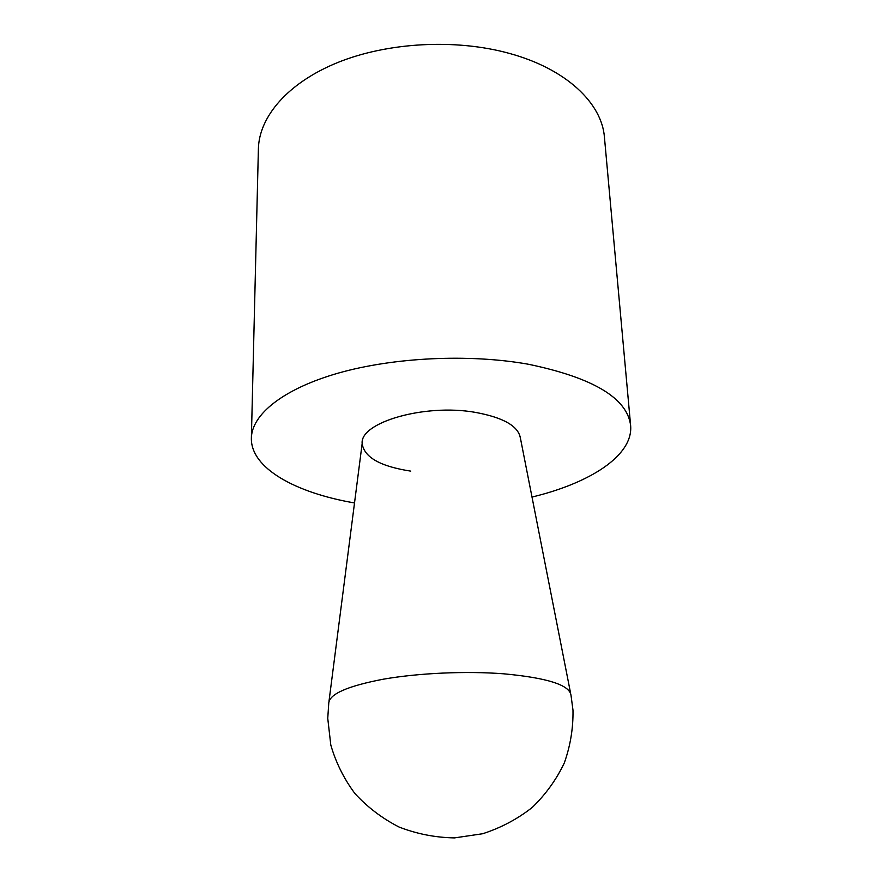 <?xml version="1.0" encoding="UTF-8"?>
<svg xmlns="http://www.w3.org/2000/svg" width="882" height="882" viewBox="0 0 882 882"><rect width="100%" height="100%" fill="white"/><g stroke="black" fill="none" stroke-linecap="round" stroke-linejoin="round"><path stroke-width="1.32" d="M251.37 438.1L258.393 148.86C259.076 116.843 287.697 82.809 337.762 62.501C387.793 42.27 455.608 38.576 509.057 53.317C566.487 68.873 601.998 103.37 604.446 137.383L630.63 425.521C627.245 398.069 593.024 377.617 527.954 364.167C469.169 353.715 393.769 357.309 338.412 373.075C283.001 388.896 251.8 414.573 251.37 438.1C250.653 468.188 295.569 492.84 354.52 502.949M410.736 471.12C380.517 466.479 364.332 457.383 362.193 443.822C359.117 422.687 424.33 403.372 475.155 412.335C503.71 417.583 518.803 426.326 520.435 438.575M532 497.062C590.157 483.06 633.342 455.498 630.63 425.521M570.61 693.285L520.391 438.023C518.285 426.028 503.214 417.462 475.155 412.335C424.87 403.471 360.143 422.302 362.193 443.271L328.997 701.3M570.996 695.237C569.596 684.972 547.16 677.828 503.688 673.804C466.005 670.904 418.575 673.043 383.538 679.162C347.563 686.02 329.295 694.057 328.743 703.274M328.765 703.108L327.751 718.356L330.794 744.97C335.81 762.434 343.837 778.597 354.862 793.469C367.452 807.206 382.193 818.397 399.072 827.04C416.822 833.931 435.289 837.558 454.473 837.9L482.641 833.744C500.833 827.878 517.348 819.135 532.188 807.493C545.671 794.45 556.366 779.622 564.282 763.018C570.389 745.797 573.289 728.19 572.991 710.219L571.007 695.292"/></g></svg>
